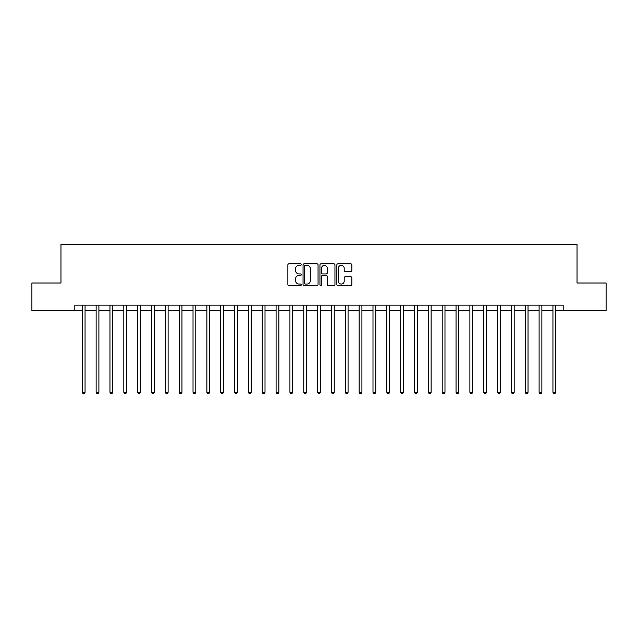 <?xml version="1.0" encoding="UTF-8"?>
<svg xmlns="http://www.w3.org/2000/svg" width="638" height="638" viewBox="0 0 638 638"><rect width="100%" height="100%" fill="white"/><g stroke="black" fill="none" stroke-linecap="round" stroke-linejoin="round"><path stroke-width="0.96" d="M301.28 264.595A0.758 0.758 0 0 0 300.522 263.829L288.974 263.829A1.085 1.085 0 0 0 287.882 264.922L287.882 284.484A1.085 1.085 0 0 0 288.974 285.577L300.522 285.577A0.758 0.758 0 0 0 301.28 284.811A0.758 0.758 0 0 0 300.522 284.054L299.023 284.054A3.477 3.477 0 0 1 295.546 280.576L295.546 278.942A3.477 3.477 0 0 1 299.023 275.464L300.522 275.464A0.758 0.758 0 0 0 301.28 274.707A0.758 0.758 0 0 0 300.522 273.941L299.023 273.941A3.477 3.477 0 0 1 295.546 270.464L295.546 268.829A3.477 3.477 0 0 1 299.023 265.352L300.522 265.352A0.758 0.758 0 0 0 301.28 264.595M350.764 271.493A1.085 1.085 0 0 0 351.857 270.408L351.857 264.922A1.085 1.085 0 0 0 350.764 263.829L337.941 263.829A1.085 1.085 0 0 0 336.856 264.922L336.856 284.484A1.085 1.085 0 0 0 337.941 285.577L350.764 285.577A1.085 1.085 0 0 0 351.857 284.484L351.857 277.857A1.085 1.085 0 0 0 350.764 276.764L345.278 276.764A1.085 1.085 0 0 0 344.193 277.857L344.193 281.143A2.911 2.911 0 0 1 341.282 284.054A2.911 2.911 0 0 1 338.379 281.143L338.379 268.263A2.911 2.911 0 0 1 341.282 265.352A2.911 2.911 0 0 1 344.193 268.263L344.193 270.408A1.085 1.085 0 0 0 345.278 271.493L350.764 271.493M74.813 310.698L31.9 310.698L31.9 283.009L60.969 283.009L60.969 244.25L577.031 244.25L577.031 283.009L606.1 283.009L606.1 310.698L563.187 310.698L563.187 305.155L74.813 305.155L74.813 310.698L82.286 310.698M318.051 264.922A1.085 1.085 0 0 0 316.958 263.829L304.135 263.829A1.085 1.085 0 0 0 303.05 264.922L303.05 284.484A1.085 1.085 0 0 0 304.135 285.577L316.958 285.577A1.085 1.085 0 0 0 318.051 284.484L318.051 264.922M321.042 263.829L333.865 263.829A1.085 1.085 0 0 1 334.95 264.922L334.95 284.484A1.085 1.085 0 0 1 333.865 285.577L328.379 285.577A1.085 1.085 0 0 1 327.286 284.484L327.286 276.549A1.085 1.085 0 0 0 326.201 275.464L322.557 275.464A1.085 1.085 0 0 0 321.472 276.549L321.472 284.811A0.758 0.758 0 0 1 320.715 285.577A0.758 0.758 0 0 1 319.949 284.811L319.949 264.922A1.085 1.085 0 0 1 321.042 263.829M85.053 310.698L96.131 310.698M98.898 310.698L109.975 310.698M112.743 310.698L123.82 310.698M126.587 310.698L137.656 310.698M140.424 310.698L151.501 310.698M154.268 310.698L165.346 310.698M168.113 310.698L179.19 310.698M181.958 310.698L193.027 310.698M195.802 310.698L206.871 310.698M209.639 310.698L220.716 310.698M223.483 310.698L234.561 310.698M237.328 310.698L248.405 310.698M251.173 310.698L262.242 310.698M265.009 310.698L276.087 310.698M278.854 310.698L289.931 310.698M292.698 310.698L303.776 310.698M306.543 310.698L317.612 310.698M320.388 310.698L331.457 310.698M334.224 310.698L345.302 310.698M348.069 310.698L359.146 310.698M361.913 310.698L372.991 310.698M375.758 310.698L386.827 310.698M389.595 310.698L400.672 310.698M403.439 310.698L414.517 310.698M417.284 310.698L428.361 310.698M431.129 310.698L442.198 310.698M444.973 310.698L456.042 310.698M458.81 310.698L469.887 310.698M472.654 310.698L483.732 310.698M486.499 310.698L497.576 310.698M500.344 310.698L511.413 310.698M514.18 310.698L525.257 310.698M528.025 310.698L539.102 310.698M541.869 310.698L552.947 310.698M555.714 310.698L563.187 310.698M305.331 265.352A0.758 0.758 0 0 0 304.573 266.118L304.573 283.288A0.758 0.758 0 0 0 305.331 284.054L306.91 284.054A3.477 3.477 0 0 0 310.387 280.576L310.387 268.829A3.477 3.477 0 0 0 306.91 265.352L305.331 265.352M327.286 268.319A2.911 2.911 0 0 0 324.383 265.408A2.911 2.911 0 0 0 321.472 268.319L321.472 272.857A1.085 1.085 0 0 0 322.557 273.941L326.201 273.941A1.085 1.085 0 0 0 327.286 272.857L327.286 268.319M85.189 305.155L85.133 305.299A1.109 1.109 0 0 0 85.053 305.714L85.053 392.314L82.286 392.314L82.286 305.714A1.109 1.109 0 0 0 82.206 305.299L82.15 305.155M85.053 392.314L84.224 393.75L83.115 393.75L82.286 392.314M99.034 305.155L98.978 305.299A1.109 1.109 0 0 0 98.898 305.714L98.898 392.314L96.131 392.314L96.131 305.714A1.109 1.109 0 0 0 96.051 305.299L95.995 305.155M98.898 392.314L98.069 393.75L96.96 393.75L96.131 392.314M112.878 305.155L112.822 305.299A1.109 1.109 0 0 0 112.743 305.714L112.743 392.314L109.975 392.314L109.975 305.714A1.109 1.109 0 0 0 109.896 305.299L109.84 305.155M112.743 392.314L111.913 393.75L110.805 393.75L109.975 392.314M126.723 305.155L126.667 305.299A1.109 1.109 0 0 0 126.587 305.714L126.587 392.314L123.82 392.314L123.82 305.714A1.109 1.109 0 0 0 123.74 305.299L123.676 305.155M126.587 392.314L125.758 393.75L124.649 393.75L123.82 392.314M140.567 305.155L140.512 305.299A1.109 1.109 0 0 0 140.424 305.714L140.424 392.314L137.656 392.314L137.656 305.714A1.109 1.109 0 0 0 137.577 305.299L137.521 305.155M140.424 392.314L139.594 393.75L138.486 393.75L137.656 392.314M154.404 305.155L154.348 305.299A1.109 1.109 0 0 0 154.268 305.714L154.268 392.314L151.501 392.314L151.501 305.714A1.109 1.109 0 0 0 151.421 305.299L151.365 305.155M154.268 392.314L153.439 393.75L152.33 393.75L151.501 392.314M168.249 305.155L168.193 305.299A1.109 1.109 0 0 0 168.113 305.714L168.113 392.314L165.346 392.314L165.346 305.714A1.109 1.109 0 0 0 165.266 305.299L165.21 305.155M168.113 392.314L167.284 393.75L166.175 393.75L165.346 392.314M182.093 305.155L182.037 305.299A1.109 1.109 0 0 0 181.958 305.714L181.958 392.314L179.19 392.314L179.19 305.714A1.109 1.109 0 0 0 179.111 305.299L179.055 305.155M181.958 392.314L181.128 393.75L180.02 393.75L179.19 392.314M195.938 305.155L195.882 305.299A1.109 1.109 0 0 0 195.802 305.714L195.802 392.314L193.027 392.314L193.027 305.714A1.109 1.109 0 0 0 192.947 305.299L192.891 305.155M195.802 392.314L194.965 393.75L193.864 393.75L193.027 392.314M209.774 305.155L209.719 305.299A1.109 1.109 0 0 0 209.639 305.714L209.639 392.314L206.871 392.314L206.871 305.714A1.109 1.109 0 0 0 206.792 305.299L206.736 305.155M209.639 392.314L208.809 393.75L207.701 393.75L206.871 392.314M223.619 305.155L223.563 305.299A1.109 1.109 0 0 0 223.483 305.714L223.483 392.314L220.716 392.314L220.716 305.714A1.109 1.109 0 0 0 220.636 305.299L220.581 305.155M223.483 392.314L222.654 393.75L221.546 393.75L220.716 392.314M237.464 305.155L237.408 305.299A1.109 1.109 0 0 0 237.328 305.714L237.328 392.314L234.561 392.314L234.561 305.714A1.109 1.109 0 0 0 234.481 305.299L234.425 305.155M237.328 392.314L236.499 393.75L235.39 393.75L234.561 392.314M251.308 305.155L251.252 305.299A1.109 1.109 0 0 0 251.173 305.714L251.173 392.314L248.405 392.314L248.405 305.714A1.109 1.109 0 0 0 248.326 305.299L248.262 305.155M251.173 392.314L250.343 393.75L249.235 393.75L248.405 392.314M265.153 305.155L265.097 305.299A1.109 1.109 0 0 0 265.009 305.714L265.009 392.314L262.242 392.314L262.242 305.714A1.109 1.109 0 0 0 262.162 305.299L262.106 305.155M265.009 392.314L264.18 393.75L263.071 393.75L262.242 392.314M278.989 305.155L278.934 305.299A1.109 1.109 0 0 0 278.854 305.714L278.854 392.314L276.087 392.314L276.087 305.714A1.109 1.109 0 0 0 276.007 305.299L275.951 305.155M278.854 392.314L278.024 393.75L276.916 393.75L276.087 392.314M292.834 305.155L292.778 305.299A1.109 1.109 0 0 0 292.698 305.714L292.698 392.314L289.931 392.314L289.931 305.714A1.109 1.109 0 0 0 289.851 305.299L289.796 305.155M292.698 392.314L291.869 393.75L290.761 393.75L289.931 392.314M306.679 305.155L306.623 305.299A1.109 1.109 0 0 0 306.543 305.714L306.543 392.314L303.776 392.314L303.776 305.714A1.109 1.109 0 0 0 303.696 305.299L303.64 305.155M306.543 392.314L305.714 393.75L304.605 393.75L303.776 392.314M320.523 305.155L320.467 305.299A1.109 1.109 0 0 0 320.388 305.714L320.388 392.314L317.612 392.314L317.612 305.714A1.109 1.109 0 0 0 317.533 305.299L317.477 305.155M320.388 392.314L319.55 393.75L318.45 393.75L317.612 392.314M334.36 305.155L334.304 305.299A1.109 1.109 0 0 0 334.224 305.714L334.224 392.314L331.457 392.314L331.457 305.714A1.109 1.109 0 0 0 331.377 305.299L331.321 305.155M334.224 392.314L333.395 393.75L332.286 393.75L331.457 392.314M348.204 305.155L348.149 305.299A1.109 1.109 0 0 0 348.069 305.714L348.069 392.314L345.302 392.314L345.302 305.714A1.109 1.109 0 0 0 345.222 305.299L345.166 305.155M348.069 392.314L347.239 393.75L346.131 393.75L345.302 392.314M362.049 305.155L361.993 305.299A1.109 1.109 0 0 0 361.913 305.714L361.913 392.314L359.146 392.314L359.146 305.714A1.109 1.109 0 0 0 359.066 305.299L359.011 305.155M361.913 392.314L361.084 393.75L359.976 393.75L359.146 392.314M375.894 305.155L375.838 305.299A1.109 1.109 0 0 0 375.758 305.714L375.758 392.314L372.991 392.314L372.991 305.714A1.109 1.109 0 0 0 372.903 305.299L372.847 305.155M375.758 392.314L374.929 393.75L373.82 393.75L372.991 392.314M389.738 305.155L389.674 305.299A1.109 1.109 0 0 0 389.595 305.714L389.595 392.314L386.827 392.314L386.827 305.714A1.109 1.109 0 0 0 386.748 305.299L386.692 305.155M389.595 392.314L388.765 393.75L387.657 393.75L386.827 392.314M403.575 305.155L403.519 305.299A1.109 1.109 0 0 0 403.439 305.714L403.439 392.314L400.672 392.314L400.672 305.714A1.109 1.109 0 0 0 400.592 305.299L400.536 305.155M403.439 392.314L402.61 393.75L401.501 393.75L400.672 392.314M417.419 305.155L417.364 305.299A1.109 1.109 0 0 0 417.284 305.714L417.284 392.314L414.517 392.314L414.517 305.714A1.109 1.109 0 0 0 414.437 305.299L414.381 305.155M417.284 392.314L416.455 393.75L415.346 393.75L414.517 392.314M431.264 305.155L431.208 305.299A1.109 1.109 0 0 0 431.129 305.714L431.129 392.314L428.361 392.314L428.361 305.714A1.109 1.109 0 0 0 428.281 305.299L428.226 305.155M431.129 392.314L430.299 393.75L429.191 393.75L428.361 392.314M445.109 305.155L445.053 305.299A1.109 1.109 0 0 0 444.973 305.714L444.973 392.314L442.198 392.314L442.198 305.714A1.109 1.109 0 0 0 442.118 305.299L442.062 305.155M444.973 392.314L444.136 393.75L443.035 393.75L442.198 392.314M458.945 305.155L458.889 305.299A1.109 1.109 0 0 0 458.81 305.714L458.81 392.314L456.042 392.314L456.042 305.714A1.109 1.109 0 0 0 455.963 305.299L455.907 305.155M458.81 392.314L457.98 393.75L456.872 393.75L456.042 392.314M472.79 305.155L472.734 305.299A1.109 1.109 0 0 0 472.654 305.714L472.654 392.314L469.887 392.314L469.887 305.714A1.109 1.109 0 0 0 469.807 305.299L469.751 305.155M472.654 392.314L471.825 393.75L470.716 393.75L469.887 392.314M486.635 305.155L486.579 305.299A1.109 1.109 0 0 0 486.499 305.714L486.499 392.314L483.732 392.314L483.732 305.714A1.109 1.109 0 0 0 483.652 305.299L483.596 305.155M486.499 392.314L485.67 393.75L484.561 393.75L483.732 392.314M500.479 305.155L500.423 305.299A1.109 1.109 0 0 0 500.344 305.714L500.344 392.314L497.576 392.314L497.576 305.714A1.109 1.109 0 0 0 497.488 305.299L497.433 305.155M500.344 392.314L499.514 393.75L498.406 393.75L497.576 392.314M514.324 305.155L514.26 305.299A1.109 1.109 0 0 0 514.18 305.714L514.18 392.314L511.413 392.314L511.413 305.714A1.109 1.109 0 0 0 511.333 305.299L511.277 305.155M514.18 392.314L513.351 393.75L512.242 393.75L511.413 392.314M528.16 305.155L528.105 305.299A1.109 1.109 0 0 0 528.025 305.714L528.025 392.314L525.257 392.314L525.257 305.714A1.109 1.109 0 0 0 525.178 305.299L525.122 305.155M528.025 392.314L527.195 393.75L526.087 393.75L525.257 392.314M542.005 305.155L541.949 305.299A1.109 1.109 0 0 0 541.869 305.714L541.869 392.314L539.102 392.314L539.102 305.714A1.109 1.109 0 0 0 539.022 305.299L538.966 305.155M541.869 392.314L541.04 393.75L539.931 393.75L539.102 392.314M555.85 305.155L555.794 305.299A1.109 1.109 0 0 0 555.714 305.714L555.714 392.314L552.947 392.314L552.947 305.714A1.109 1.109 0 0 0 552.867 305.299L552.811 305.155M555.714 392.314L554.885 393.75L553.776 393.75L552.947 392.314"/></g></svg>
